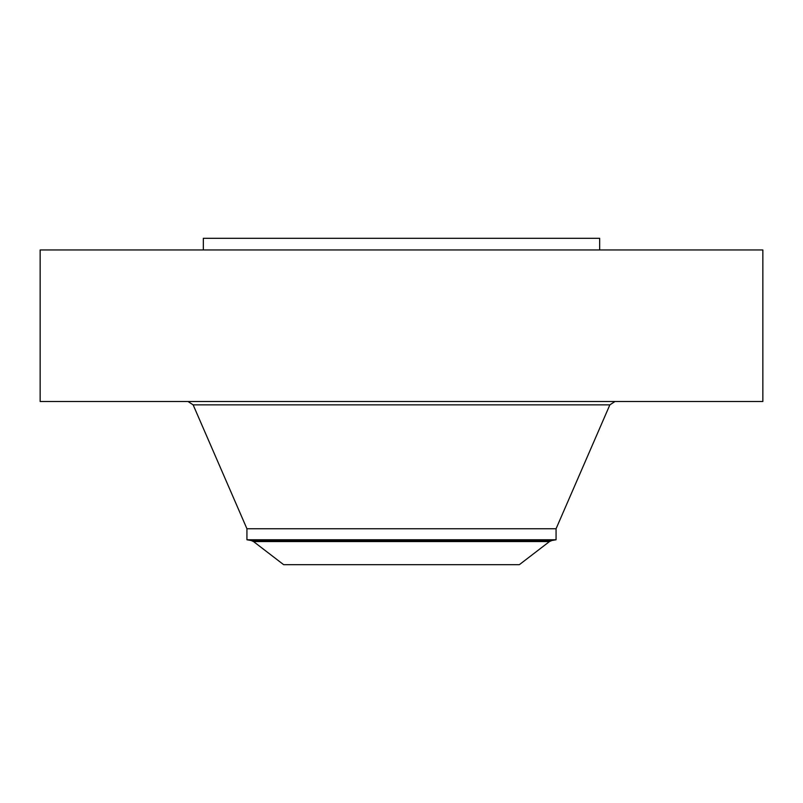 <?xml version="1.0" encoding="UTF-8"?>
<svg xmlns="http://www.w3.org/2000/svg" width="803" height="803" viewBox="0 0 803 803"><rect width="100%" height="100%" fill="white"/><g stroke="black" fill="none" stroke-linecap="round" stroke-linejoin="round"><path stroke-width="1.2" d="M40.15 249.964L762.85 249.964L762.85 401.5L40.15 401.5L40.15 249.964M549.473 541.563L519.33 564.69L283.67 564.69L253.527 541.563L549.473 541.563L551.872 540.509L251.128 540.509L246.933 539.767L246.933 528.755L556.067 528.755L609.858 404.863L614.988 401.5M246.933 539.767L556.067 539.767L556.067 528.755M203.34 249.964L203.34 238.31L599.66 238.31L599.66 249.964M246.933 528.755L193.142 404.863L609.858 404.863M193.142 404.863L188.012 401.5M251.128 540.509L253.527 541.563M551.872 540.509L556.067 539.767"/></g></svg>
